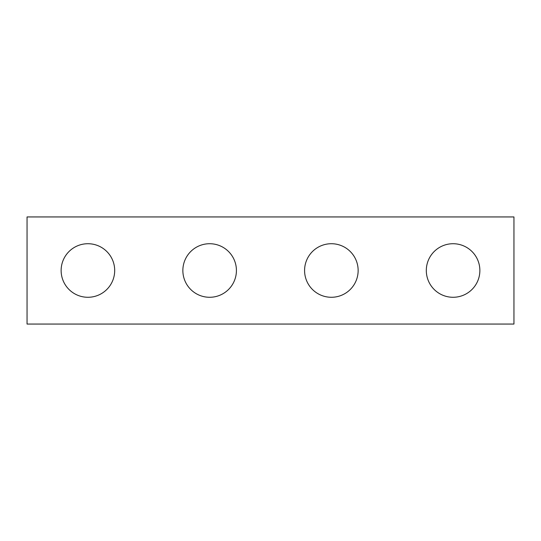 <?xml version="1.0" encoding="UTF-8"?>
<svg xmlns="http://www.w3.org/2000/svg" width="541" height="541" viewBox="0 0 541 541"><rect width="100%" height="100%" fill="white"/><g stroke="black" fill="none" stroke-linecap="round" stroke-linejoin="round"><path stroke-width="0.81" d="M513.95 324.059L27.05 324.059L27.05 216.941L513.95 216.941L513.95 324.059M114.692 270.5A26.78 26.78 0 0 0 87.913 243.72A26.78 26.78 0 0 0 61.133 270.5A26.78 26.78 0 0 0 87.913 297.28A26.78 26.78 0 0 0 114.692 270.5M236.417 270.5A26.78 26.78 0 0 0 209.638 243.72A26.78 26.78 0 0 0 182.858 270.5A26.78 26.78 0 0 0 209.638 297.28A26.78 26.78 0 0 0 236.417 270.5M358.142 270.5A26.78 26.78 0 0 0 331.363 243.72A26.78 26.78 0 0 0 304.583 270.5A26.78 26.78 0 0 0 331.363 297.28A26.78 26.78 0 0 0 358.142 270.5M479.867 270.5A26.78 26.78 0 0 0 453.088 243.72A26.78 26.78 0 0 0 426.308 270.5A26.78 26.78 0 0 0 453.088 297.28A26.78 26.78 0 0 0 479.867 270.5"/></g></svg>

